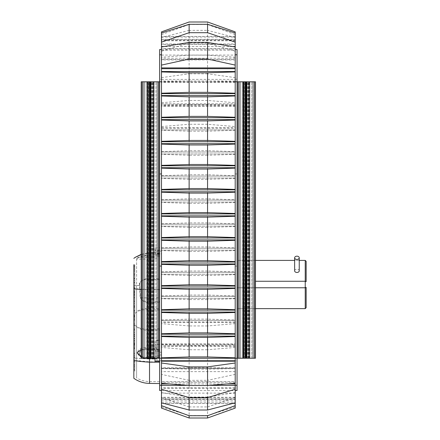 <?xml version="1.0" encoding="UTF-8"?>
<svg xmlns="http://www.w3.org/2000/svg" width="440" height="440" viewBox="0 0 440 440"><rect width="100%" height="100%" fill="white"/><g stroke="black" fill="none" stroke-linecap="round" stroke-linejoin="round"><path stroke-width="0.33" stroke-dasharray="2.2 1.65" d="M161.486 355.009L159.643 355.009L159.643 352.248L159.643 355.009L159.643 352.248L159.643 355.009L161.486 355.009L161.486 352.248L159.643 352.248L161.486 352.248L161.486 355.009M161.486 253.858L161.486 251.091L161.486 253.858L159.643 253.858L159.643 251.091L159.643 253.858M161.486 251.091L159.643 251.091M299.244 270.837A2.305 1.628 0 0 0 296.945 269.203A2.305 1.628 0 0 0 294.641 270.837M237.045 390.489L237.045 360.773L235.202 360.773L235.202 390.489L235.202 71.511L161.486 71.511L161.486 49.544L161.486 79.255L159.643 79.255L159.643 49.544M161.486 71.511L161.486 79.255M159.643 390.489L159.643 266.447L161.486 266.447M237.045 360.773L237.045 49.544M255.475 287.777L237.045 287.777L237.045 281.259L237.045 287.777L305.234 287.777L305.234 308.627L237.045 308.627L237.045 287.777L237.045 308.627L255.475 308.627M255.475 260.409L237.045 260.409L237.045 281.259L237.045 260.409L305.234 260.409L305.234 281.259L255.475 281.259M235.202 400.934L235.202 397.271L161.486 397.271L161.486 400.934L235.202 400.934L235.202 398.019L161.486 398.019M235.202 399.449L161.486 399.449L161.486 397.271M226.985 383.944L169.708 383.944M187.644 385.391L209.049 385.391M161.486 381.706L161.486 383.284L161.486 381.706L235.202 381.706L235.202 383.284L235.202 381.706M161.486 46.976L161.486 50.232L161.486 46.976M161.486 33.006L161.486 40.112L161.486 33.006M161.486 31.867L161.486 152.02L235.202 152.02L235.202 128.299L161.486 128.299M161.486 153.962L161.486 152.02L235.202 152.02L235.202 153.962L161.486 153.962L161.486 176.077L235.202 176.077L235.202 153.962L161.486 153.962M161.486 178.013L161.486 176.077L235.202 176.077L235.202 178.013L161.486 178.013L161.486 200.129L235.202 200.129L235.202 178.013L161.486 178.013M161.486 202.07L161.486 200.129L235.202 200.129L235.202 202.07L161.486 202.07L161.486 224.186L235.202 224.186L235.202 202.07L161.486 202.07M161.486 226.127L161.486 224.186L235.202 224.186L235.202 226.127L161.486 226.127L161.486 248.243L235.202 248.243L235.202 226.127L161.486 226.127M161.486 250.179L161.486 248.243L235.202 248.243L235.202 250.179L161.486 250.179L161.486 272.294L235.202 272.294L235.202 250.179L161.486 250.179M161.486 274.236L161.486 272.294L235.202 272.294L235.202 274.236L161.486 274.236L161.486 296.351L235.202 296.351L235.202 274.236L161.486 274.236M161.486 298.293L161.486 296.351L235.202 296.351L235.202 298.293L161.486 298.293L161.486 320.408L235.202 320.408L235.202 298.293L161.486 298.293M161.486 321.943L161.486 320.408L235.202 320.408L235.202 321.943L161.486 321.943L161.486 408.111M161.486 399.449L161.486 400.934M235.202 71.511L235.202 360.773M235.202 397.271L235.202 398.019M235.202 408.111L235.202 399.053L161.486 399.053M161.486 402.864L235.202 402.864L235.202 399.053M235.202 402.864L235.202 387.783L161.486 387.783M161.486 390.566L235.202 390.566L235.202 387.783M235.202 390.566L235.202 367.631L161.486 367.631M161.486 368.291L235.202 368.291L235.202 367.631M235.202 368.291L235.202 343.838L161.486 343.838M161.486 344.476L235.202 344.476L235.202 343.838M235.202 344.476L235.202 321.943M161.486 127.628L235.202 127.628L235.202 128.299M235.202 127.628L235.202 104.451L161.486 104.451M161.486 103.813L235.202 103.813L235.202 104.451M235.202 103.813L235.202 81.064L161.486 81.064M161.486 79.376L235.202 79.376L235.202 81.064M235.202 79.376L235.202 57.255L235.202 59.917L235.202 59.444L161.486 59.444M161.486 55.072L235.202 55.072L235.202 59.444M235.202 55.072L235.202 37.499L235.202 44.462L235.202 43.967L161.486 43.967M161.486 39.287L235.202 39.287L235.202 43.967M235.202 39.287L235.202 31.867M161.486 37.054L235.202 37.054L235.202 33.006L235.202 40.112L161.486 40.112M235.202 37.054L235.202 40.112M161.486 49.093L235.202 49.093L235.202 46.976L235.202 50.232L161.486 50.232M235.202 49.093L235.202 50.232M235.202 382.25L161.486 382.25M235.202 399.366L161.486 399.366M235.202 403.507L161.486 403.507M235.202 388.317L161.486 388.317M235.202 393.129L161.486 393.129M207.559 415.536L189.129 415.536L189.129 406.934L207.559 406.934L207.559 415.536L235.202 406.89M161.486 406.89L189.129 415.536M189.129 406.934L161.486 397.513M235.202 397.513L207.559 406.934M235.202 368.511L161.486 368.511M235.202 371.624L161.486 371.624M207.559 397.067L189.129 397.067L189.129 380.336L207.559 380.336L207.559 397.067L235.202 392.629M161.486 392.629L189.129 397.067M189.129 380.336L161.486 374.391M235.202 374.391L207.559 380.336M235.202 345.757L161.486 345.757M235.202 346.395L161.486 346.395M207.559 369.094L189.129 369.094L189.129 349.756L207.559 349.756L207.559 369.094L235.202 368.544M161.486 368.544L189.129 369.094M189.129 349.756L161.486 347.463M235.202 347.463L207.559 349.756M235.202 322.581L161.486 322.581M207.559 345.284L189.129 345.284L189.129 325.941L207.559 325.941L207.559 345.284L235.202 344.729M161.486 344.729L189.129 345.284M189.129 325.941L161.486 323.648M235.202 323.648L207.559 325.941M207.559 319.116L189.129 319.116L189.129 299.58L207.559 299.58L207.559 319.116L235.202 319.995M161.486 319.995L189.129 319.116M189.129 299.58L161.486 298.7M235.202 298.7L207.559 299.58M207.559 295.059L189.129 295.059L189.129 275.528L207.559 275.528L207.559 295.059L235.202 295.939M161.486 295.939L189.129 295.059M189.129 275.528L161.486 274.643M235.202 274.643L207.559 275.528M207.559 271.007L189.129 271.007L189.129 251.471L207.559 251.471L207.559 271.007L235.202 271.887M161.486 271.887L189.129 271.007M189.129 251.471L161.486 250.591M235.202 250.591L207.559 251.471M207.559 246.95L189.129 246.95L189.129 227.414L207.559 227.414L207.559 246.95L235.202 247.83M161.486 247.83L189.129 246.95M189.129 227.414L161.486 226.534M235.202 226.534L207.559 227.414M207.559 222.893L189.129 222.893L189.129 203.357L207.559 203.357L207.559 222.893L235.202 223.773M161.486 223.773L189.129 222.893M189.129 203.357L161.486 202.477M235.202 202.477L207.559 203.357M207.559 198.841L189.129 198.841L189.129 179.306L207.559 179.306L207.559 198.841L235.202 199.722M161.486 199.722L189.129 198.841M189.129 179.306L161.486 178.426M235.202 178.426L207.559 179.306M207.559 174.785L189.129 174.785L189.129 155.249L207.559 155.249L207.559 174.785L235.202 175.665M161.486 175.665L189.129 174.785M189.129 155.249L161.486 154.369M235.202 154.369L207.559 155.249M235.202 129.905L161.486 129.905L235.202 129.905M207.559 150.728L189.129 150.728L189.129 131.192L207.559 131.192L207.559 150.728L235.202 151.607M161.486 151.607L189.129 150.728M189.129 131.192L161.486 130.312M235.202 130.312L207.559 131.192M235.202 106.37L161.486 106.37M235.202 105.732L161.486 105.732M207.559 124.262L189.129 124.262L189.129 104.924L207.559 104.924L207.559 124.262L235.202 126.561M161.486 126.561L189.129 124.262M189.129 104.924L161.486 105.474M235.202 105.474L207.559 104.924M235.202 82.555L161.486 82.555M235.202 81.917L161.486 81.917M207.559 100.452L189.129 100.452L189.129 81.109L207.559 81.109L207.559 100.452L235.202 102.746M161.486 102.746L189.129 100.452M189.129 81.109L161.486 81.664M235.202 81.664L207.559 81.109M235.202 59.917L161.486 59.917M235.202 58.234L161.486 58.234M207.559 73.821L189.129 73.821L189.129 55.143L207.559 55.143L207.559 73.821L235.202 77.611M161.486 77.611L189.129 73.821M189.129 55.143L161.486 57.255M235.202 57.255L207.559 55.143M235.202 44.462L161.486 44.462M235.202 40.81L161.486 40.81M207.559 42.966L189.129 42.966L189.129 30.371L207.559 30.371L207.559 42.966L235.202 51.227M161.486 51.227L189.129 42.966M189.129 30.371L161.486 37.499M235.202 37.499L207.559 30.371M235.202 39.919L161.486 39.919M235.202 36.46L161.486 36.46M207.559 22L207.559 24.497L189.129 24.497L189.129 22M161.486 34.59L189.129 24.497M207.559 24.497L235.202 34.59M235.202 48.609L161.486 48.609M232.672 46.563L164.016 46.563M161.486 265.727L159.643 265.727L159.643 174.306L161.486 174.306M161.486 173.58L159.643 173.58L159.643 79.255M159.643 173.58L159.643 174.306M159.643 265.727L159.643 266.447M237.045 266.09L235.202 266.09M237.045 173.943L235.202 173.943M299.244 260.409L294.641 260.409M306.158 307.703L306.158 287.392L305.234 287.777L305.234 281.259L306.158 281.644M244.327 358.237L248.199 358.237L244.327 358.237L244.327 81.796L248.199 81.796L244.327 81.796M248.199 358.237L248.199 81.796M237.045 358.237L242.853 358.237L242.578 81.796L237.045 81.796L242.803 81.796L242.578 358.237L239.756 358.237L239.756 81.796L239.756 358.237L238.893 358.237L238.893 81.796L238.893 358.237L237.045 358.237L237.045 81.796L237.045 358.237L237.045 81.796L243.496 81.796L240.735 81.796L243.496 81.796L243.496 358.237L237.045 358.237L237.045 81.796M249.673 358.237L249.673 81.796L249.948 358.237L249.948 81.796L252.769 81.796L252.769 358.237L252.769 81.796L253.633 81.796L253.633 358.237L253.633 81.796L255.475 81.796L255.475 358.237L255.475 81.796L255.475 358.237L240.735 358.237L243.496 358.237L243.496 81.796L240.735 81.796L240.735 358.237L243.496 358.237L243.496 81.796M243.496 358.237L240.735 358.237L240.735 81.796L243.551 81.796L243.551 358.237M246.263 358.237L246.263 81.796L243.551 81.796M247.385 358.237L247.385 81.796L246.263 81.796M248.567 358.237L248.567 81.796L247.385 81.796M248.969 358.237L248.969 81.796L248.567 81.796M249.948 358.237L249.887 81.796L253.633 81.796L253.633 358.237L253.633 81.796L255.475 81.796L249.029 81.796L249.029 358.237L249.029 81.796L251.79 81.796L251.79 358.237L249.029 358.237L251.79 358.237L251.79 81.796L248.969 81.796M249.716 358.237L249.673 81.796M249.029 358.237L249.029 81.796L251.79 81.796L249.029 81.796M251.79 358.237L251.79 81.796L251.79 358.237M240.735 358.237L240.735 81.796L240.735 358.237M242.578 358.237L242.578 81.796M242.853 81.796L242.853 358.237M242.803 358.237L242.803 81.796M238.893 358.237L238.893 81.796L238.893 358.237M148.495 358.237L152.367 358.237L148.495 358.237L148.495 81.796L152.367 81.796L148.495 81.796M152.367 358.237L152.367 81.796M146.971 358.237L146.746 81.796L141.213 81.796L146.971 81.796L146.746 358.237L143.924 358.237L143.924 81.796L143.924 358.237L143.055 358.237L143.055 81.796L143.055 358.237L141.213 358.237L141.213 81.796L141.213 358.237L141.213 81.796L147.664 81.796L144.898 81.796L147.664 81.796L147.664 358.237L141.213 358.237L143.055 358.237L143.055 81.796L143.055 358.237L146.746 358.237L146.746 81.796L146.971 358.237L146.971 81.796M153.84 358.237L153.84 81.796L154.115 358.237L154.115 81.796L156.937 81.796L156.937 358.237L156.937 81.796L157.801 81.796L157.801 358.237L157.801 81.796L159.643 81.796L159.643 358.237L159.643 81.796L159.643 358.237L144.898 358.237L147.664 358.237L147.664 81.796L144.898 81.796L144.898 358.237L147.664 358.237L147.664 81.796M147.664 358.237L144.898 358.237L144.898 81.796L147.719 81.796L147.719 358.237M150.43 358.237L150.43 81.796L147.719 81.796M151.553 358.237L151.553 81.796L150.43 81.796M152.735 358.237L152.735 81.796L151.553 81.796M153.137 358.237L153.137 81.796L152.735 81.796M159.643 358.237L159.643 81.796L153.191 81.796L153.191 358.237L153.191 81.796L155.958 81.796L155.958 358.237L153.191 358.237L155.958 358.237L155.958 81.796L153.137 81.796M153.885 358.237L153.84 81.796M159.643 81.796L157.801 81.796L157.801 358.237L157.801 81.796L154.115 81.796L154.115 358.237L153.885 81.796M153.191 358.237L153.191 81.796L155.958 81.796L153.191 81.796M155.958 358.237L155.958 81.796L155.958 358.237M144.898 358.237L144.898 81.796L144.898 358.237M147.021 81.796L147.021 358.237M146.746 358.237L146.746 81.796M156.877 254.733L159.643 254.76L159.643 253.561L159.643 361.895L149.556 361.867L136.609 360.536L136.609 377.905L136.609 258.654C140.091 256.443 144.408 255.189 149.556 254.876L156.877 254.733L156.877 258.83L156.877 255.063L149.556 255.206L149.556 289.372A23.496 3.663 180 0 1 136.609 288.723L136.609 377.938C140.602 380.281 144.92 381.491 149.556 381.557L159.643 381.733L159.643 247.803L159.643 283.135L159.643 278.839L149.556 278.79L149.556 254.876M136.609 285.478A23.496 0.737 180 0 0 139.695 285.533L139.755 283.135C141.862 279.757 145.134 278.311 149.556 278.79M136.609 326.964C140.184 329.417 144.502 330.495 149.556 330.198L159.643 330.094L159.643 308.644L149.556 308.528C144.529 308.209 140.212 309.199 136.609 311.498M139.695 285.533L140.569 297.88C142.323 301.268 145.321 302.731 149.556 302.269L159.643 302.209L159.643 355.933L159.643 344.372L156.877 344.372L156.877 348.513L149.556 348.447C144.419 347.787 140.998 349.514 139.304 353.628C141.251 357.484 144.672 359.123 149.556 358.545L156.877 358.49L156.877 353.628L156.877 357.423L159.643 357.412M159.643 309.909L149.529 309.782C142.929 309.04 137.698 310.602 133.843 314.463L133.843 324.011C137.665 328.075 142.89 329.758 149.529 329.054L159.643 328.939M159.643 358.1L155.034 358.023L155.034 349.525L149.529 349.465C145.728 349.707 139.876 349.041 138.853 353.628C141.207 357 144.766 358.336 149.529 357.643L155.034 357.588L155.034 349.344L159.643 349.267M159.643 344.432L155.034 344.427L155.034 349.344M155.034 252.412L155.034 250.025L155.034 252.412M159.643 252.412L159.643 254.716L159.643 252.412M133.843 314.463L133.843 264.743L133.843 275.16L133.843 264.743L134.767 264.759L134.767 369.831L134.767 369.182L133.843 369.204L133.843 370.04L133.843 369.204L133.843 369.853L133.843 369.204L134.767 369.182L134.767 264.759L133.843 264.743M159.643 279.494L149.529 279.422L149.529 252.813L141.213 254.348M141.213 254.595L149.529 253.072L149.529 289.658L159.643 289.685M149.529 279.422C145.156 278.839 141.757 280.082 139.321 283.135L140.173 297.88C142.274 300.861 145.393 302.077 149.529 301.527L159.643 301.444M136.609 258.654L136.609 288.723M136.609 258.786C140.091 256.746 144.408 255.552 149.556 255.206M149.556 381.557L149.556 358.969L136.609 358.144M149.556 358.721C145.013 358.672 138.452 358.177 137.649 352.605C138.38 347.215 144.964 347.661 149.556 347.518L156.877 347.611L156.877 358.666L149.556 358.721L149.556 361.867M159.643 254.76L159.643 278.839M140.569 297.88L159.643 297.88L159.643 283.135L159.643 297.88L140.173 297.88M159.643 302.209L159.643 308.644M159.643 362.17L159.643 383.576L159.643 362.181L155.034 362.159L155.034 357.588M159.643 344.372L159.643 330.094M159.643 361.895L159.643 381.733M159.643 353.628L159.643 351.324L159.643 353.628M156.877 344.372L156.877 348.513M149.556 358.545L149.556 358.969L156.877 358.969L156.877 361.873L159.643 361.884M159.643 360.844L156.877 360.833L156.877 358.666M156.877 347.611L156.877 340.285L159.643 340.291M159.643 253.561L156.877 253.644M159.643 253.809L156.877 253.897M149.529 252.813L159.643 252.945M159.643 250.883L155.034 250.91L155.034 253.028M155.034 250.91L155.034 247.885L155.034 251.207L159.643 251.185M159.643 253.303L155.034 253.38L155.034 251.207M155.034 253.38L155.034 252.962L149.529 253.072M141.213 349.388L155.034 349.063L155.034 340.566L159.643 340.577M159.643 350.697L155.034 350.752L155.034 340.566M155.034 350.752L155.034 358.094L159.643 358.177M149.529 362.153L149.529 383.35L149.529 359.024L133.843 358.05L133.843 324.011M155.034 358.023L155.034 362.159M155.034 344.427L155.034 349.525M156.877 349.695L159.643 349.712M156.877 357.423L156.877 361.873M156.877 360.833L156.877 357.313L159.643 357.308M156.877 357.313L156.877 340.285M159.643 349.52L156.877 349.459M155.034 353.628L155.034 351.247L155.034 353.628M156.877 358.969L156.877 358.49M133.843 378.103L133.843 377.08M133.843 370.04L134.767 370.024L134.767 371.074L133.843 371.091L134.767 371.074L134.767 370.024L133.843 370.04L133.843 371.091L133.843 358.05M133.843 368.093L133.843 369.848L133.843 366.916L133.843 368.093L134.767 368.082L133.843 368.093M134.767 278.3L133.843 278.289L133.843 365.822L133.843 340.951L134.767 340.912L134.767 365.833L134.767 340.912L134.767 342.304L134.767 340.912L133.843 340.951L133.843 365.822L134.767 365.833M133.843 366.916L134.767 366.905L133.843 366.911L133.843 275.16L134.767 275.154L133.843 275.16M155.034 349.063L155.034 357.781L149.529 357.836L141.213 356.939M155.034 357.781L155.034 361.174M133.843 369.848L134.767 369.831L133.843 369.853M133.843 364.634L134.767 364.617L133.843 364.634M133.843 364.705L134.767 364.689L133.843 364.705M133.843 361.658L134.767 361.658L133.843 361.658M133.843 360.679L134.767 360.679L133.843 360.679M134.767 357.55L133.843 357.561L134.767 357.539M134.767 357.022L133.843 357.033L134.767 357.016M133.843 353.513L134.767 353.524L133.843 353.513M133.843 361.861L134.767 361.845L134.767 355.273L134.767 357.484L133.843 357.467L133.843 348.678L133.843 361.861L133.843 353.073L134.767 353.089M133.843 348.123L134.767 348.111L133.843 348.139M133.843 347.688L134.767 347.683L133.843 347.694M133.843 344.173L134.767 344.185L133.843 344.173M133.843 343.739L134.767 343.75L133.843 343.728M133.843 338.784L134.767 338.773M133.843 338.355L134.767 338.344L133.843 338.355M133.843 334.834L134.767 334.846L133.843 334.834M133.843 334.4L134.767 334.411L133.843 334.389M133.843 329.445L134.767 329.439L133.843 329.461M133.843 329.016L134.767 329.005L133.843 329.016M133.843 325.495L134.767 325.507L133.843 325.501M133.843 325.067L134.767 325.072M133.843 320.111L134.767 320.1L133.843 320.122M133.843 319.677L134.767 319.666L133.843 319.677M133.843 316.162L134.767 316.168L133.843 316.162M133.843 315.728L134.767 315.739L133.843 315.716M134.767 310.772L133.843 310.783L134.767 310.761M133.843 310.338L134.767 310.327L133.843 310.338M133.843 306.823L134.767 306.834L133.843 306.823M134.767 306.389L133.843 306.377L134.767 306.4M133.843 301.433L134.767 301.422L133.843 301.444M133.843 300.999L134.767 300.988L133.843 300.999M133.843 297.484L134.767 297.495L133.843 297.484M133.843 297.05L134.767 297.061L133.843 297.039M134.767 292.094L133.843 292.105L134.767 292.083M133.843 291.659L134.767 291.649L133.843 291.659M133.843 288.145L134.767 288.156L133.843 288.145M134.767 287.711L133.843 287.7L134.767 287.722M134.767 278.35L134.767 280.566L134.767 278.35L133.843 278.366L133.843 282.761L134.767 282.744L133.843 282.766L134.767 282.777L134.767 280.566L134.767 282.777M133.843 282.32L134.767 282.315L133.843 282.32M133.843 278.806L134.767 278.817L133.843 278.806M133.843 274.175L134.767 274.175L133.843 274.175M133.843 271.134L134.767 271.15L133.843 271.205M133.843 268.923L134.767 268.928L133.843 268.923M133.843 267.746L134.767 267.751L133.843 267.746M133.843 265.986L134.767 266.002L133.843 265.986M133.843 266.635L134.767 266.651L133.843 266.635M133.843 265.798L134.767 265.81L133.843 265.798M133.843 278.273L134.767 278.284M133.843 325.055L134.767 325.061M133.843 338.8L134.767 338.789M134.767 357.484L134.767 348.695L134.767 355.273L134.767 353.056L133.843 353.073L134.767 353.078M134.767 318.434L133.843 318.428L133.843 319.792L134.767 319.831L133.843 319.792L133.843 291.143L133.843 292.507L134.767 292.501L133.843 292.49L133.843 291.143L134.767 291.104L134.767 319.831L134.767 291.104L134.767 296.368L134.767 291.104L133.843 291.143L133.843 319.792L133.843 318.445L134.767 318.45M134.767 330.368L134.767 340.934L134.767 319.809L134.767 340.395L134.767 323.796L134.767 330.368L133.843 330.368L133.843 336.413L133.843 332.602L134.767 332.585L133.843 332.602L133.843 340.918L133.843 319.825L133.843 330.368L134.767 330.368M134.767 273.988L133.843 273.971L133.843 280.566L134.767 280.566L134.767 273.988L134.767 290.901L134.767 270.001L134.767 290.901L134.767 280.566L133.843 280.566L133.843 278.366M134.767 343.398L134.767 346.175L134.767 343.398L133.843 343.404M133.843 292.507L133.843 293.612L134.767 293.601L133.843 293.601L133.843 292.49M133.843 293.612L133.843 294.932L134.767 294.91L133.843 294.921L133.843 293.601M133.843 294.932L133.843 294.322L134.767 294.305L133.843 294.311L133.843 294.921M133.843 294.322L133.843 296.384L134.767 296.368L133.843 296.384L133.843 295.394L134.767 295.383L133.843 295.394L133.843 294.311M134.767 317.334L133.843 317.323L133.843 318.428M133.843 316.002L133.843 317.323L133.843 315.541L133.843 316.613L133.843 316.002L134.767 316.025L133.843 316.014M133.843 316.624L134.767 316.641L133.843 316.613M134.767 315.552L133.843 315.535L133.843 314.55L133.843 315.535L134.767 315.552M134.767 314.567L133.843 314.55L134.767 314.567M134.767 317.345L133.843 317.334L133.843 318.445M134.767 336.386L133.843 336.413M134.767 323.796L133.843 323.78M134.767 336.045L133.843 336.05M134.767 340.395L133.843 340.373M134.767 319.809L133.843 319.825M134.767 340.934L133.843 340.918M133.843 286.781L133.843 290.884L134.767 290.901L133.843 290.879L133.843 286.781L134.767 286.77L133.843 286.781L133.843 273.971M133.843 288.756L133.843 290.879M134.767 270.001L133.843 270.017L133.843 282.761M133.843 290.884L133.843 280.566L134.767 280.566L133.843 280.566M133.843 342.315L134.767 342.304L133.843 342.298M133.843 344.735L134.767 344.718L133.843 344.724M133.843 344.124L134.767 344.108L133.843 344.118M134.767 345.186L133.843 345.202L133.843 346.192L133.843 345.202L134.767 345.191M134.767 346.175L133.843 346.192L134.767 346.175M134.767 343.409L133.843 343.415M133.843 312.059L133.843 305.465L133.843 312.059L134.767 312.043L134.767 305.465L134.767 312.043L133.843 312.059M133.843 298.875L133.843 305.465L133.843 298.875L134.767 298.892L134.767 305.465L134.767 298.892L133.843 298.875M133.843 307.665L134.767 307.681L133.843 307.665M133.843 303.27L134.767 303.254L133.843 303.27M134.767 348.695L133.843 348.678M134.767 353.056L134.767 361.845M133.843 353.073L133.843 357.467M161.486 360.773L159.643 360.773M237.045 79.255L235.202 79.255M242.638 358.237L242.638 81.796M237.969 358.237L237.969 81.796M245.657 358.237L245.657 81.796M245.889 358.237L245.889 81.796M246.637 358.237L246.637 81.796M247.093 358.237L247.093 81.796M254.556 358.237L254.556 81.796M249.887 358.237L249.887 81.796M146.806 358.237L146.806 81.796M142.137 358.237L142.137 81.796M149.826 358.237L149.826 81.796M150.056 358.237L150.056 81.796M150.799 358.237L150.799 81.796M151.261 358.237L151.261 81.796M158.725 358.237L158.725 81.796M154.055 358.237L154.055 81.796M133.843 285.483A25.339 0.792 180 0 0 139.266 285.593M149.556 302.269L149.556 308.528M149.556 330.198L149.556 348.447M149.556 347.518L149.556 289.372L159.643 289.399M139.755 283.135L139.321 283.135M159.643 255.096L156.877 255.14M149.529 309.782L149.529 301.527M141.213 289.416A25.339 3.949 180 0 0 149.529 289.658L149.529 348.981M149.529 357.643L149.529 359.024L155.034 359.029M149.529 349.465L149.529 329.054M149.529 358.237L149.529 357.836M134.767 355.273L133.843 355.273L134.767 355.273M134.767 305.465L133.843 305.465L134.767 305.465M154.115 358.237L154.115 81.796M159.643 355.933L155.034 356.01L159.643 355.933M159.643 254.716L155.034 254.793M156.877 258.83L136.609 259.182M159.643 256.559L156.877 256.608M155.034 247.885L159.643 247.803M159.643 349.481L156.877 349.432M159.643 351.324L155.034 351.247L159.643 351.324M159.643 250.107L155.034 250.025M155.034 257.015L135.174 257.362"/><path stroke-width="0.66" d="M296.945 259.43A2.305 1.628 0 0 0 299.244 257.802A2.305 1.628 0 0 0 296.945 256.173A2.305 1.628 0 0 0 294.641 257.802A2.305 1.628 0 0 0 296.945 259.43M294.641 257.802L294.641 270.837A2.305 1.628 0 0 0 296.945 272.464A2.305 1.628 0 0 0 299.244 270.837L299.244 257.802M235.202 49.544L237.045 49.544L237.045 390.489L235.202 390.489M161.486 390.489L159.643 390.489L159.643 81.796L161.486 81.796L161.486 383.944L169.708 383.944M164.016 46.563L161.486 46.563L161.486 31.867L189.129 22L207.559 22L235.202 31.867L235.202 81.796L255.475 81.796L255.475 358.237L254.556 358.237L254.556 81.796M209.049 385.391L235.202 385.391L235.202 383.944L226.985 383.944M189.129 418L207.559 418L207.559 415.729L189.129 415.729L189.129 418L161.486 408.111L161.486 383.944M161.486 385.391L187.644 385.391M235.202 67.898L161.486 67.898L161.486 71.924L189.129 72.804L189.129 92.34L207.559 92.34L207.559 72.804L189.129 72.804M161.486 67.898L161.486 46.976L189.129 42.433L189.129 59.048L207.559 59.048L207.559 42.433L189.129 42.433M161.486 46.563L161.486 46.976M207.559 397.59L189.129 397.59L189.129 410.009L207.559 410.009L207.559 397.59L235.202 389.263L235.202 408.111L207.559 418M243.551 81.796L243.551 358.237L235.202 358.237L235.202 383.944M235.202 385.391L235.202 389.263M161.486 389.263L189.129 397.59M189.129 410.009L161.486 402.804M235.202 402.804L207.559 410.009M235.202 360.756L161.486 360.756M161.486 361.185L235.202 361.185M207.559 366.9L189.129 366.9L189.129 385.512L207.559 385.512L207.559 366.9L235.202 363M161.486 363L189.129 366.9M189.129 385.512L161.486 383.284M235.202 383.284L207.559 385.512M207.559 337.409L189.129 337.409L189.129 356.945L207.559 356.945L207.559 337.409L235.202 336.529M161.486 336.529L189.129 337.409M161.486 336.122L235.202 336.122M189.129 356.945L161.486 357.825M235.202 81.796L235.202 358.237L158.725 358.237L158.725 81.796L159.643 81.796L159.643 49.544L161.486 49.544M235.202 357.825L207.559 356.945M207.559 313.357L189.129 313.357L189.129 332.888L207.559 332.888L207.559 313.357L235.202 312.477M161.486 312.477L189.129 313.357M161.486 312.065L235.202 312.065M189.129 332.888L161.486 333.773M235.202 334.18L161.486 334.18M235.202 333.773L207.559 332.888M235.202 310.123L161.486 310.123M207.559 289.3L189.129 289.3L189.129 308.836L207.559 308.836L207.559 289.3L235.202 288.42M161.486 288.42L189.129 289.3M161.486 288.007L235.202 288.007M189.129 308.836L161.486 309.716M235.202 309.716L207.559 308.836M235.202 286.072L161.486 286.072M207.559 265.243L189.129 265.243L189.129 284.779L207.559 284.779L207.559 265.243L235.202 264.363M161.486 264.363L189.129 265.243M161.486 263.956L235.202 263.956M189.129 284.779L161.486 285.659M235.202 285.659L207.559 284.779M235.202 262.014L161.486 262.014M207.559 241.191L189.129 241.191L189.129 260.722L207.559 260.722L207.559 241.191L235.202 240.306M161.486 240.306L189.129 241.191M161.486 239.899L235.202 239.899M189.129 260.722L161.486 261.608M235.202 261.608L207.559 260.722M235.202 237.958L161.486 237.958M207.559 217.135L189.129 217.135L189.129 236.671L207.559 236.671L207.559 217.135L235.202 216.255M161.486 216.255L189.129 217.135M161.486 215.842L235.202 215.842M189.129 236.671L161.486 237.551M235.202 237.551L207.559 236.671M235.202 213.906L161.486 213.906M207.559 193.078L189.129 193.078L189.129 212.614L207.559 212.614L207.559 193.078L235.202 192.198M161.486 192.198L189.129 193.078M161.486 191.791L235.202 191.791M189.129 212.614L161.486 213.494M235.202 213.494L207.559 212.614M235.202 189.849L161.486 189.849M207.559 169.026L189.129 169.026L189.129 188.556L207.559 188.556L207.559 169.026L235.202 168.141M161.486 168.141L189.129 169.026M161.486 167.734L235.202 167.734M189.129 188.556L161.486 189.437M235.202 189.437L207.559 188.556M235.202 165.792L161.486 165.792M161.486 405.636L189.129 415.729M207.559 415.729L235.202 405.636M235.202 46.563L232.672 46.563M207.559 24.299L189.129 24.299L189.129 32.692L207.559 32.692L207.559 24.299L235.202 33.006M161.486 33.006L189.129 24.299M189.129 32.692L161.486 42.158M235.202 42.158L207.559 32.692M235.202 68.695L161.486 68.695M207.559 42.433L235.202 46.976M189.129 59.048L161.486 65.087M235.202 65.087L207.559 59.048M161.486 71.511L235.202 71.511M161.486 81.796L161.486 71.924M207.559 72.804L235.202 71.924M189.129 92.34L161.486 93.22M235.202 93.627L161.486 93.627M235.202 93.22L207.559 92.34M207.559 96.861L189.129 96.861L189.129 116.391L207.559 116.391L207.559 96.861L235.202 95.975M161.486 95.975L189.129 96.861M161.486 95.568L235.202 95.568M189.129 116.391L161.486 117.271M235.202 117.684L161.486 117.684M235.202 117.271L207.559 116.391M207.559 144.969L189.129 144.969L189.129 164.505L207.559 164.505L207.559 144.969L235.202 144.089M161.486 144.089L189.129 144.969M161.486 143.677L235.202 143.677M189.129 164.505L161.486 165.385M235.202 165.385L207.559 164.505M235.202 141.74L161.486 141.74M161.486 119.625L235.202 119.625M207.559 120.912L189.129 120.912L189.129 140.448L207.559 140.448L207.559 120.912L235.202 120.032M161.486 120.032L189.129 120.912M189.129 140.448L161.486 141.328M235.202 141.328L207.559 140.448M255.475 308.627L305.234 308.627L305.234 287.777L255.475 287.777M255.475 281.259L305.234 281.259L306.158 281.644L306.158 261.332L306.158 281.644M306.158 307.703L305.234 308.627L306.158 307.703L306.158 287.392L305.234 287.777L305.234 260.409L299.244 260.409M294.641 260.409L255.475 260.409M305.234 260.409L306.158 261.332L305.234 260.409M243.551 358.237L249.029 358.237L249.029 81.796M249.029 358.237L254.556 358.237M248.969 358.237L248.969 81.796M246.263 358.237L246.263 81.796M245.141 358.237L245.141 81.796M243.958 358.237L243.958 81.796M243.496 358.237L243.496 81.796M142.137 358.237L142.137 81.796L141.213 81.796L141.213 358.237L153.191 358.237L153.191 81.796L158.725 81.796M153.191 358.237L158.725 358.237M153.137 358.237L153.191 81.796M150.43 358.237L150.43 81.796L153.137 81.796M149.303 358.237L149.303 81.796L150.43 81.796M148.126 358.237L148.126 81.796L149.303 81.796M147.719 358.237L147.719 81.796L148.126 81.796M147.664 358.237L147.719 81.796M142.137 81.796L147.664 81.796M133.843 264.743L133.843 378.29C138.534 381.618 143.759 383.317 149.529 383.4L159.643 383.576M141.213 254.348L135.174 257.362L141.213 254.595M159.643 361.191L155.034 361.174L155.034 358.237M133.843 360.47C138.418 361.306 143.644 361.867 149.529 362.153L149.529 383.4M133.843 377.08L133.843 370.04M133.843 365.822L133.843 366.911M133.843 275.16L133.843 278.289M141.213 356.939L137.121 352.864L141.213 349.388M133.843 286.781L133.843 288.756A25.339 3.949 180 0 0 141.213 289.416M133.843 270.017L133.843 271.134M133.843 271.205L133.843 280.566M161.486 385.236L159.643 385.236M161.486 54.791L159.643 54.791M237.045 54.791L235.202 54.791M237.045 385.236L235.202 385.236M246.862 358.237L246.862 81.796M246.637 358.237L246.637 81.796M245.889 358.237L245.889 81.796M245.432 358.237L245.432 81.796M237.969 358.237L237.969 81.796M151.03 358.237L151.03 81.796M150.799 358.237L150.799 81.796M150.056 358.237L150.056 81.796M149.595 358.237L149.595 81.796M159.643 362.181L149.529 362.153L149.529 358.237M133.843 258.374L135.273 257.279"/></g></svg>
